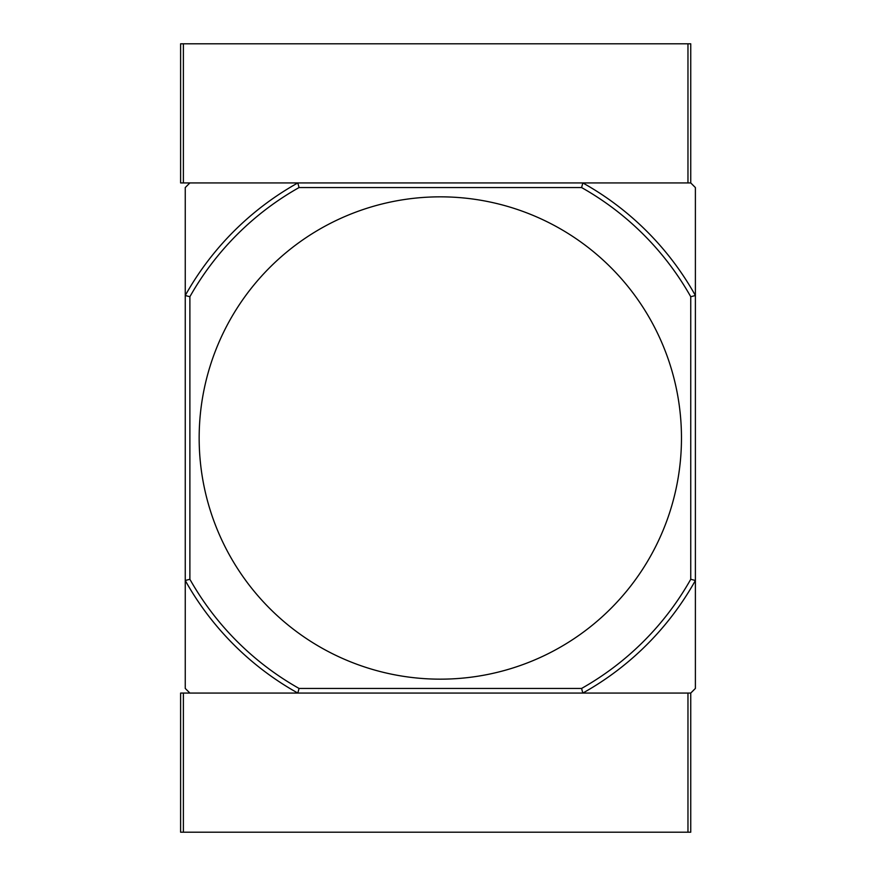 <?xml version="1.0" encoding="UTF-8"?>
<svg xmlns="http://www.w3.org/2000/svg" width="876" height="876" viewBox="0 0 876 876"><rect width="100%" height="100%" fill="white"/><g stroke="black" fill="none" stroke-linecap="round" stroke-linejoin="round"><path stroke-width="1.31" d="M440.321 196.837A241.163 241.163 0 0 0 199.159 438A241.163 241.163 0 0 0 440.321 679.163A241.163 241.163 0 0 0 681.473 438A241.163 241.163 0 0 0 440.321 196.837M690.748 693.069L690.748 832.2L687.967 832.2L687.967 693.069L582.814 693.069L690.748 693.069L695.391 688.437L695.391 580.492A292.168 292.168 0 0 1 582.814 693.069L581.598 688.437L299.045 688.437A287.536 287.536 0 0 1 189.884 579.277L185.252 580.492L185.252 688.437L189.884 693.069L297.829 693.069A292.168 292.168 0 0 1 185.252 580.492L185.252 295.508A292.168 292.168 0 0 1 297.829 182.931L299.045 187.563A287.536 287.536 0 0 0 189.884 296.723L189.884 579.277M690.748 182.931L690.748 43.8L687.967 43.8L687.967 182.931L582.814 182.931A292.168 292.168 0 0 1 695.391 295.508L695.391 187.563L690.748 182.931L582.814 182.931L581.598 187.563A287.536 287.536 0 0 1 690.748 296.723L695.391 295.508L695.391 580.492L690.748 579.277A287.536 287.536 0 0 1 581.598 688.437M582.814 182.931L189.884 182.931L185.252 187.563L185.252 295.508L189.884 296.723M581.598 187.563L299.045 187.563M690.748 296.723L690.748 579.277M299.045 688.437L297.829 693.069L180.609 693.069L180.609 832.2L183.391 832.2L183.391 693.069M582.814 693.069L297.829 693.069M183.391 43.8L180.609 43.8L180.609 182.931L183.391 182.931L183.391 43.8L687.967 43.8M297.829 182.931L183.391 182.931M687.967 832.2L183.391 832.2"/></g></svg>
